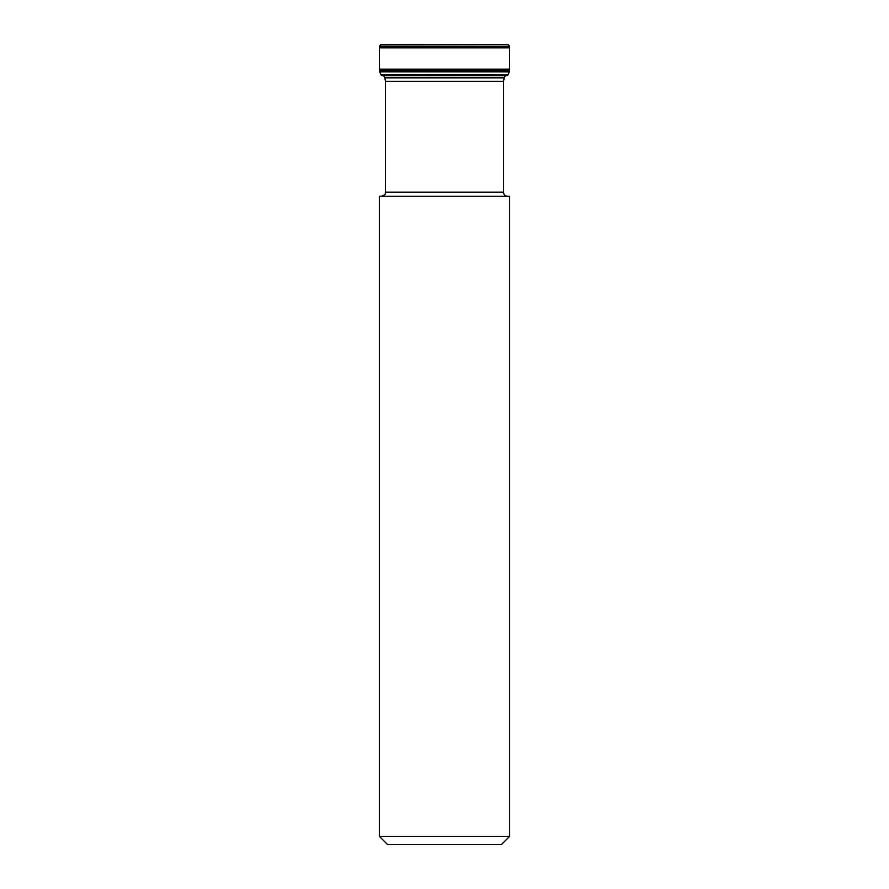 <?xml version="1.0" encoding="UTF-8"?>
<svg xmlns="http://www.w3.org/2000/svg" width="889" height="889" viewBox="0 0 889 889"><rect width="100%" height="100%" fill="white"/><g stroke="black" fill="none" stroke-linecap="round" stroke-linejoin="round"><path stroke-width="1.33" d="M379.503 70.653L509.508 71.209L379.514 71.387L379.414 46.039L381.059 44.45L507.952 44.45L381.048 44.45M382.992 75.432L381.092 75.02L379.514 71.387M379.459 70.531L509.497 70.653M509.641 836.349L501.429 844.55L387.571 844.55L379.359 836.349L509.641 836.349L509.641 196.269L379.359 196.269L379.359 836.349M507.586 196.269C505.096 196.025 503.73 194.658 503.485 192.157L503.485 81.31L504.252 77.843L384.748 77.843L383.715 75.632M379.414 46.773L509.586 46.773L509.53 69.153L379.47 69.153M379.414 47.85L509.586 47.85M379.414 46.217L509.586 46.773M379.414 46.039L509.586 46.217M381.092 75.02L507.908 75.02L506.852 75.632L382.148 75.632M381.003 74.798L507.908 75.02M379.681 71.831L509.319 71.831L507.997 74.798M509.508 71.209L379.492 71.209M509.53 69.153L509.541 70.298L379.459 70.298M509.541 69.753L379.459 69.753M503.485 81.31L385.515 81.31L385.515 192.157L503.485 192.157M509.586 46.039L507.952 44.45M504.252 77.843L505.285 75.632M385.515 192.157C384.726 193.38 387.026 194.313 381.414 196.269M384.748 77.843L385.515 81.31"/></g></svg>
